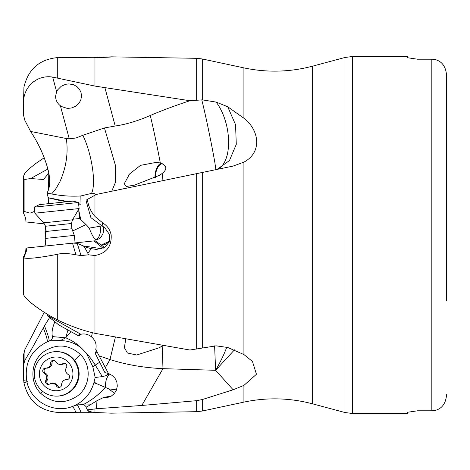 <?xml version="1.0" encoding="UTF-8"?>
<svg xmlns="http://www.w3.org/2000/svg" width="470" height="470" viewBox="0 0 470 470"><rect width="100%" height="100%" fill="white"/><g stroke="black" fill="none" stroke-linecap="round" stroke-linejoin="round"><path stroke-width="0.7" d="M93.36 412.266L81.022 412.266C79.318 408.242 78.044 405.774 77.192 404.876L72.515 406.427C53.95 413.994 30.926 401.58 26.925 381.875L26.925 381.857C24.011 363.492 30.814 350.138 47.329 341.796L49.127 341.038A19.364 19.258 -90 0 0 49.861 340.703A10.287 5.005 176.2 0 0 52.458 336.596C51.506 333.065 52.223 328.336 54.602 322.42L54.873 321.774M49.127 341.038C49.374 339.358 47.817 334.311 44.462 325.898L49.614 317.561M92.343 332.69L91.527 336.878C88.237 334.288 84.682 333.418 80.864 334.264L47.112 315.411L47.494 314.307M48.175 315.734L47.922 316.204L58.897 324.999L78.114 335.603L80.54 334.082M243.924 354.562L243.924 162.121L233.126 166.075L96.379 194.433L94.969 195.209L94.969 216.459L102.771 222.945C107.313 225.735 110.109 229.748 111.161 235C111.772 246.527 106.379 253.359 94.969 255.498L88.454 254.828L81.022 255.562L75.946 254.811C67.997 253.301 61.923 253.113 57.728 254.246C39.521 257.76 28.259 258.999 23.929 257.965L23.5 257.231L23.5 293.779C23.083 297.58 37.964 309.16 52.687 317.362L57.728 320.023C70.053 325.998 82.467 330.434 94.969 333.336L189.904 350.021L216.112 345.838L227.715 347.489L243.924 354.562L252.449 361.454L256.45 374.261L243.924 385.377L243.924 402.109L202.3 411.033L202.3 399.547L196.66 400.681L141.817 405.463L96.379 408.753L97.014 400.675L86.081 407.373L87.637 410.21C88.683 411.279 91.133 412.043 94.969 412.49L111.155 413.171L196.66 411.679L196.66 400.681M67.997 201.63L48.175 197.7L47.112 193.064L51.612 193.957L55.39 189.498L59.684 182.225C66.205 167.655 68.414 153.085 66.317 138.515L30.591 131.435C39.169 144.437 45.167 157.92 48.586 171.885C50.032 178.706 50.032 184.616 48.586 189.61L48.774 172.813M49.056 203.622L48.175 197.7M47.112 193.064L48.586 189.61M78.649 204.086L81.016 204.209L78.613 203.733M81.016 204.209L80.864 195.949C71.082 196.566 61.329 195.902 51.612 193.957M66.317 138.515L69.266 138.826L76.005 137.974L82.82 135.307C91.627 152.979 96.479 183.541 91.527 193.393L80.864 195.949M56.611 91.721L57.557 89.97L61.253 86.239L65.641 84.3L68.931 83.901L73.767 84.8L76.963 86.621L79.442 89.23L81.04 92.525L81.539 96.127L80.793 100.028L78.901 103.365L75.911 106.103L71.798 107.918L68.379 108.347L66.805 108.259L61.693 106.602L60.377 105.738C57.199 103.247 55.607 100.04 55.613 96.127L56.611 91.721L52.687 77.109L94.969 86.086L189.904 100.733L202.3 99.863L216.112 102.078L227.715 106.761L243.924 118.258L243.924 67.892C266.966 72.75 289.867 72.169 312.632 66.153L344.986 57.481L344.986 412.519L352.582 413.518L352.582 56.482L407.678 56.482L407.678 57.757L417.46 59.202L407.678 57.757M93.36 57.734L102.771 57.093C115.902 56.8 113.299 57.011 94.969 57.728L57.728 57.587C39.521 59.261 28.259 69.119 23.929 87.167L23.5 103.288C23.083 85.957 37.964 74.519 52.687 77.109M23.5 103.288L23.5 115.074L24.916 120.485L30.591 131.435M47.922 169L30.591 178.565L43.504 179.47L48.586 173.318M23.5 176.221L23.5 211.635L23.5 176.221L24.916 173.195L29.064 168.871L35.373 163.783L44.256 157.714M23.5 178.976L24.916 179.399L24.916 211.647L30.051 213.168L34.674 211.312M30.591 178.565L24.916 179.399M81.022 412.266L57.728 412.413C39.521 410.739 28.259 400.881 23.929 382.833L23.5 377.504L23.5 365.29L24.916 360.137L31.279 349.698L44.462 325.898M44.256 312.286L24.916 349.515L23.5 354.926L23.5 365.29M47.329 341.796C47.605 340.292 46.272 335.656 43.334 327.878M73.062 406.221L73.655 405.974C83.96 401.445 90.704 393.725 93.877 382.815L95.187 377.475L92.796 366.665L86.398 353.176C89.018 355.943 92.032 359.985 95.434 365.296L102.325 376.617L95.187 377.475M70.935 331.644L65.724 337.801C72.163 340.521 77.468 344.022 81.651 348.299L86.398 353.176M81.651 348.299C75.406 343.206 68.285 340.65 60.283 340.632L49.861 340.703M74.524 360.308L80.323 354.38C91.867 365.525 90.457 386.428 77.521 395.904C64.637 404.4 52.37 403.548 40.725 393.361C29.181 382.198 30.626 361.289 43.587 351.83C56.453 343.37 68.702 344.216 80.335 354.374M114.562 393.296L108.611 388.825L96.544 383.626L94.117 382.057M105.292 387.609C98.612 394.806 91.227 400.493 83.137 404.664L84.33 405.017L86.521 407.096M77.192 404.876L83.137 404.664M109.534 373.979L105.538 375.806L102.325 376.617M99.693 362.229L92.796 366.665M52.458 336.596L65.724 337.801L67.944 329.993M78.114 335.603L79.571 335.568L81.181 334.188M91.527 336.878C95.439 340.309 96.849 344.522 95.757 349.51L99.152 355.884L109.998 359.55L115.362 337.178M108.423 373.48L104.933 372.622L95.052 353.023A15.158 1.392 -118.5 0 0 95.028 352.976L96.485 350.861M141.817 405.463L162.984 368.656C144.026 367.787 126.36 364.755 109.998 359.55L105.345 367.64L99.152 355.884M105.345 367.64L108.523 373.673L112.16 375.407L115.033 378.279L116.819 381.963L117.312 386.035L116.46 390.041L114.363 393.537L111.249 396.122L107.471 397.514L103.465 397.549L97.014 400.675M96.379 408.753L94.969 408.959L94.969 412.49M94.969 408.959L87.308 409.875M88.454 412.349L87.867 410.222M72.515 406.427C73.25 407.079 74.389 409.053 75.946 412.349M26.925 381.875L23.929 382.833M23.653 380.712C26.814 381.07 27.9 381.452 26.925 381.857M446.5 300.606L446.5 75.141L446.5 169.394L446.5 75.141L445.889 70.723M446.5 394.659L446.5 394.859C446.195 399.911 444.561 403.959 441.612 407.002C438.815 409.482 435.555 410.751 431.83 410.798L417.46 410.798L407.678 412.243L417.46 410.798M352.582 413.518L407.678 413.518L407.678 412.243M417.46 59.202L431.83 59.202L431.83 410.798C435.555 410.751 438.815 409.482 441.612 407.002M446.5 75.141C446.195 70.089 444.561 66.041 441.612 62.998C438.827 60.518 435.567 59.255 431.83 59.202M234.483 349.827L215.613 370.301L233.126 389.771L243.924 385.377M233.126 389.771L202.3 399.547M162.796 345.38L162.185 345.861L162.984 368.656L215.613 370.301L214.608 345.855M94.969 255.498L94.969 333.336M162.185 345.861L159.565 347.641L136.664 355.026L127.405 352.982L124.368 347.7L125.772 338.988M40.714 246.509L32.824 247.338L45.937 245.957L45.144 238.443L74.319 235.376L75.106 242.89M81.022 255.562L77.192 243.301L73.062 243.108L95.187 240.781L104.716 247.52M73.062 243.108L25.997 248.054C25.597 250.586 26.449 250.616 23.5 256.955L23.5 258.365M23.653 257.648C28.646 247.132 26.062 248.736 26.925 247.954L32.8 247.332M33.599 247.255L37.283 246.868M43.587 246.204L44.732 246.086M103.153 248.354L94.117 240.893M101.978 248.8L83.137 245.886L84.33 246.709L87.867 253.318L91.209 248.671L96.473 249.447L104.828 247.455L109.275 241.768L109.457 234.483L105.022 228.009L102.078 225.947L102.771 222.945M77.192 243.301L83.137 245.886M103.318 226.687L103.741 229.554L103.053 233.455L101.373 236.498L99.047 238.76L96.074 240.011C93.9 238.519 91.632 234.554 89.265 228.114L86.028 224.566L72.703 230.958M109.457 241.192L101.056 245.134M59.138 202.564L58.897 200.261L47.922 197.729M58.897 200.261L66.564 201.783M89.265 228.114L102.019 225.911M73.02 219.208L79.571 218.526L86.028 224.566M78.654 209.761L80.822 219.878M91.527 193.393L94.253 193.57L96.15 194.533M79.571 218.526L78.813 211.277M82.82 135.307L104.44 127.952L115.414 165.311L115.579 182.054L111.778 191.178M94.969 195.209L87.308 199.45L87.637 201.119C88.683 206.829 91.133 211.941 94.969 216.459M102.078 225.947L90.898 217.657L86.192 201.219L86.081 200.226L87.308 199.45M88.454 254.828L87.867 253.318M26.925 247.954L23.929 257.965M72.515 243.166L75.946 254.811M91.209 248.671L84.33 246.709M160.323 162.955L156.457 162.338L140.501 165.358L129.514 174.035L124.262 183.752L126.219 186.496L134.473 185.145L159.565 175.292L162.185 173.448C167.579 169.1 166.956 165.599 160.323 162.955C157.086 145.959 153.743 130.143 150.294 115.502C161.75 110.579 174.952 105.656 189.904 100.733M162.984 180.715L162.185 173.448M150.294 115.502C137.616 120.966 125.919 124.474 115.203 126.013L104.44 127.952M154.941 177.842A13.201 6.839 94.4 0 1 154.977 175.992A13.201 6.839 94.4 0 1 161.022 163.155M162.743 163.801A12.22 6.333 -85.6 0 0 155.482 175.992A12.22 6.333 -85.6 0 0 155.447 177.589M215.613 169.764C217.163 171.656 206.647 118.563 201.765 99.852M102.73 57.599L102.771 57.093L111.419 56.864M94.969 57.728L94.969 86.086M24.916 211.647L23.5 211.635L23.5 212.769M44.709 223.914L25.997 221.946C25.597 219.414 26.449 219.378 23.5 213.045M33.599 222.745L37.283 223.133M243.924 162.121C262.73 152.145 259.011 129.673 243.924 118.258M227.715 106.761L235.546 124.679L236.292 144.319L229.454 160.552L217.07 169.406M90.169 404.84L84.33 405.017M116.525 389.883L108.611 388.825M110.738 396.404L108.552 396.521M103.465 397.549L108.823 396.463M105.538 375.806L108.723 373.726M45.631 235L45.144 231.557L46.101 231.657M56.359 351.63L56.993 351.63A22.243 22.125 90 0 1 72.474 389.771A22.243 22.125 90 0 1 56.993 396.122L56.359 396.122A22.243 22.125 90 0 1 40.884 357.981A22.243 22.125 90 0 1 76.845 365.472A22.243 22.125 90 0 1 56.359 396.122M44.415 361.818A16.873 16.779 90 0 1 68.144 362.07A16.873 16.779 90 0 1 67.892 385.929A16.873 16.779 90 0 1 44.162 385.676A16.873 16.779 90 0 1 44.415 361.818M68.191 374.49A4.976 4.947 90 0 1 66.405 367.505A2.738 2.72 -90 0 0 62.704 363.704A4.976 4.947 90 0 1 55.795 361.759A2.738 2.72 -90 0 0 50.666 363.087A4.976 4.947 90 0 1 45.543 368.133A2.738 2.72 -90 0 0 44.115 373.256A4.976 4.947 90 0 1 45.901 380.242A2.738 2.72 -90 0 0 49.603 384.049A4.976 4.947 90 0 1 56.512 385.988A2.738 2.72 -90 0 0 61.641 384.666A4.976 4.947 90 0 1 66.769 379.619A2.738 2.72 -90 0 0 68.191 374.49M60.166 364.403L61.494 364.403A4.976 4.947 -90 0 0 64.032 363.704A2.738 2.72 90 0 1 64.766 363.398M59.584 387.362A2.738 2.72 90 0 1 57.839 385.988A4.976 4.947 -90 0 0 53.468 383.344L52.141 383.344M48.874 384.354A2.738 2.72 90 0 1 47.229 380.242A4.976 4.947 -90 0 0 45.443 373.256A2.738 2.72 90 0 1 46.606 368.133M45.719 368.133L47.047 368.133A4.976 4.947 -90 0 0 51.994 363.087A2.738 2.72 90 0 1 54.056 360.39M78.484 202.494L34.234 207.147L39.374 204.638L72.932 201.113L78.484 202.494L79.119 208.557L72.515 219.813L71.352 223.514L71.898 228.749L46.13 231.457L45.144 238.443M79.119 208.557L34.874 213.204L43.675 222.839L72.515 219.813M51.612 317.89L52.176 317.068M69.266 138.826L60.377 105.738M48.586 203.669L48.586 201.066M24.916 349.515L24.916 360.137M96.544 383.626L93.877 382.815M105.756 387.809A12.22 8.166 98.7 0 1 105.962 381.094A12.22 8.166 98.7 0 1 109.44 374.079M65.724 337.801L60.283 340.632M78.813 335.568L80.822 334.487M42.794 391.445L40.72 393.366M344.986 412.519L312.632 403.848L312.632 66.153M196.66 349.051L196.66 173.636M96.544 242.984L93.877 240.922M96.074 240.011A12.22 8.736 84 0 0 99.534 235.27A12.22 8.736 84 0 0 100.016 226.035M86.192 201.219A19.505 0.341 174 0 1 87.637 201.119M57.728 254.246L57.728 320.023M196.66 100.063L196.66 58.321L111.155 56.829M115.203 126.013L104.898 87.649M57.728 57.587L57.728 78.102M202.3 99.863L202.3 58.967L196.66 58.321M202.3 347.806L202.3 172.466M215.613 370.301A39.116 6.915 121 0 0 226.728 347.213M216.664 169.488A39.116 19.799 78.2 0 0 227.045 127.511A39.116 19.799 78.2 0 0 216.112 102.078M95.052 353.023L97.061 351.936M45.708 243.789L45.643 243.184M62.704 363.704L64.032 363.704M57.839 385.988L56.512 385.988M47.229 380.242L45.901 380.242M45.443 373.256L44.115 373.256M51.994 363.087L50.666 363.087M71.352 223.514L45.578 226.223L46.13 231.457M43.44 179.358L44.75 178.635M344.986 57.481L352.582 56.482M312.632 403.848C289.867 397.832 266.966 397.25 243.924 402.109M251.274 360.231L252.408 361.489M101.314 245.293L105.239 244.394L109.434 241.286M118.129 189.874L140.236 185.362M243.924 67.892L202.3 58.967M196.66 411.679L202.3 411.033M45.144 231.557L45.643 226.816M44.709 246.086L45.578 243.777M67.028 379.619L66.587 379.619M71.898 228.749L74.319 235.376M43.675 222.839L45.578 226.223M34.234 207.147L34.874 213.204"/></g></svg>
